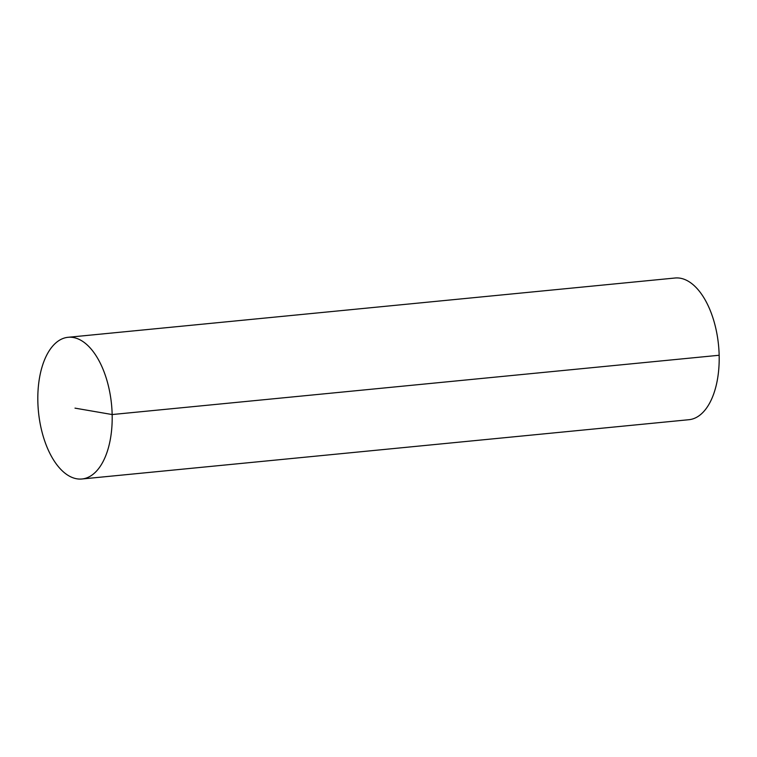<?xml version="1.0" encoding="UTF-8"?>
<svg xmlns="http://www.w3.org/2000/svg" width="757" height="757" viewBox="0 0 757 757"><rect width="100%" height="100%" fill="white"/><g stroke="black" fill="none" stroke-linecap="round" stroke-linejoin="round"><path stroke-width="1.14" d="M68.083 337.291L675.083 278.008A71.186 36.715 84.4 0 1 718.544 345.296A71.186 36.715 84.4 0 1 688.917 419.709L81.917 478.992A71.186 36.715 84.4 0 1 37.85 401.74A71.186 36.715 84.4 0 1 68.083 337.291A71.186 36.715 84.4 0 1 111.544 404.569A71.186 36.715 84.4 0 1 81.917 478.992M75 408.137L112.15 414.543L719.15 355.26"/></g></svg>
